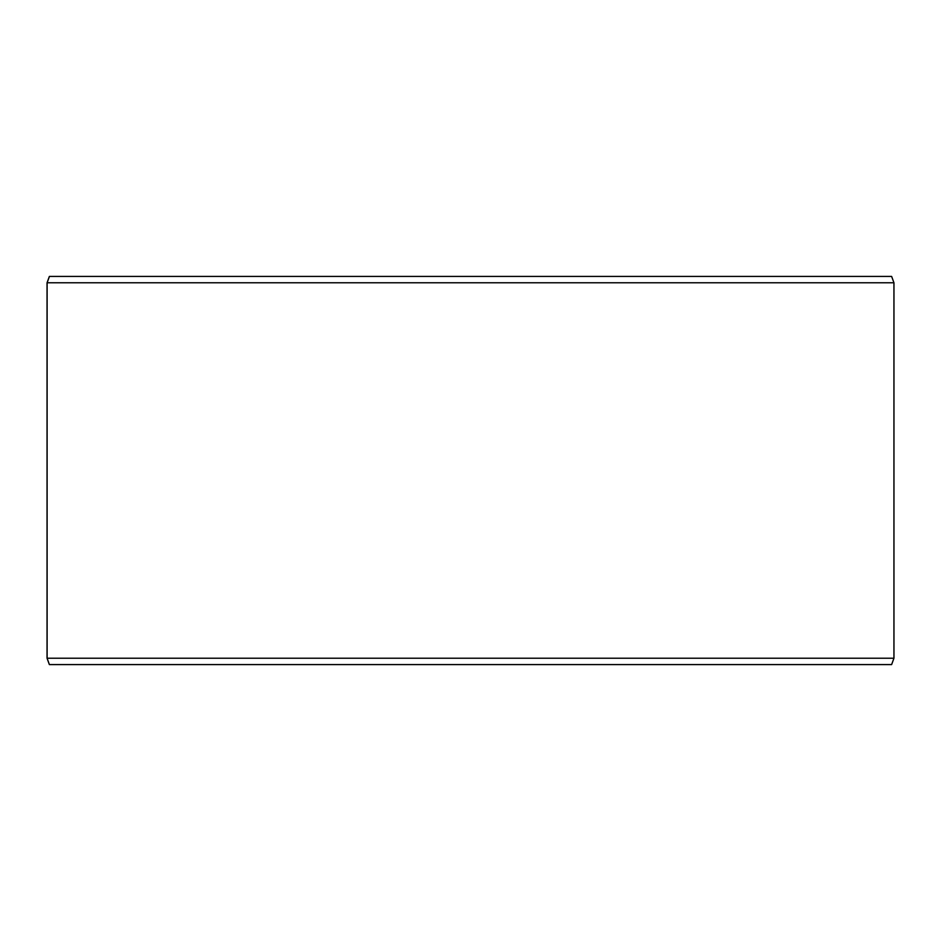 <?xml version="1.0" encoding="UTF-8"?>
<svg xmlns="http://www.w3.org/2000/svg" width="941" height="941" viewBox="0 0 941 941"><rect width="100%" height="100%" fill="white"/><g stroke="black" fill="none" stroke-linecap="round" stroke-linejoin="round"><path stroke-width="1.41" d="M49.426 664.581L891.633 664.581L893.95 658.23L893.95 282.771L891.633 276.419L49.367 276.419L47.05 282.771L47.05 658.23L49.367 664.581L47.109 658.23L47.109 282.771L49.426 276.419M893.95 282.771L47.109 282.771M893.95 658.23L47.109 658.23"/></g></svg>
